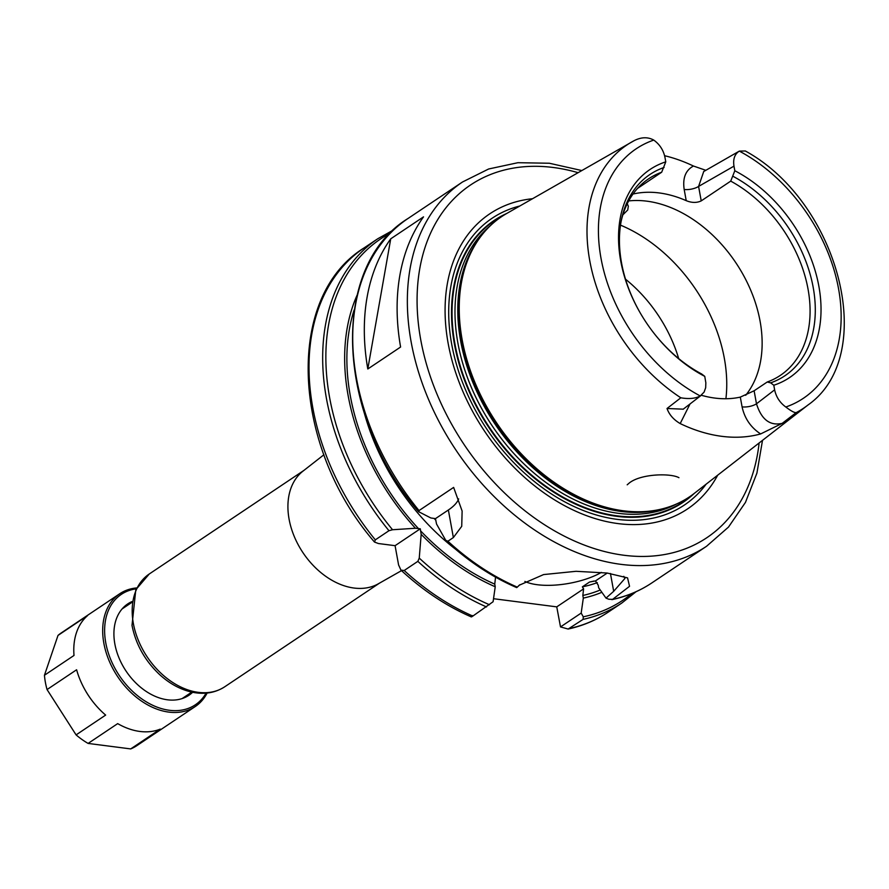 <?xml version="1.0" encoding="UTF-8"?>
<svg xmlns="http://www.w3.org/2000/svg" width="889" height="889" viewBox="0 0 889 889"><rect width="100%" height="100%" fill="white"/><g stroke="black" fill="none" stroke-linecap="round" stroke-linejoin="round"><path stroke-width="1.33" d="M664.605 155.719A161.598 114.014 -123.8 0 1 693.453 166.032C685.597 170.244 682.508 178.056 684.186 189.479A10.435 3.878 169.7 0 0 698.587 186.423L703.732 171.51M705.844 170.31L693.453 166.032M637.557 188.39L661.683 172.222L665.772 161.842A125.282 88.389 -123.8 0 0 640.102 312.706A125.282 88.389 -123.8 0 0 653.248 332.319A125.282 88.389 -123.8 0 0 704.755 376.347L705.844 382.792L705.666 387.748L704.099 392.105L700.254 395.972C695.376 398.572 688.897 399.183 680.818 397.794L667.028 408.496C669.195 414.674 673.595 419.697 680.207 423.586A160.198 113.025 -123.8 0 0 760.617 433.943L782.22 423.342L796.133 412.652C794.299 412.763 790.866 410.885 785.809 407.006C779.864 402.684 776.141 396.961 774.63 389.849L756.483 403.806L754.116 390.782L740.304 397.116L742.082 406.862C744.626 418.452 750.805 427.476 760.628 433.932M623.545 510.808A168.677 119.015 -123.8 0 1 484.438 402.584A168.677 119.015 -123.8 0 1 478.704 239.352A168.677 119.015 -123.8 0 1 506.73 213.471A169.677 119.715 -123.8 0 0 454.423 344.076A169.677 119.715 -123.8 0 0 616.81 516.342A169.677 119.715 -123.8 0 0 694.231 493.428A168.677 119.015 -123.8 0 1 659.638 509.486A168.677 119.015 -123.8 0 1 623.545 510.808M627.256 203.725L628.334 206.181L627.734 209.982L622.867 214.86M678.94 477.693C670.739 473.059 641.169 473.648 629.423 482.883L627.19 484.816M625.5 279.179A118.315 83.477 -123.8 0 1 678.685 358.589M680.196 423.564L690.02 403.973M683.252 409.173L667.028 408.496M701.332 395.261A118.315 83.477 56.2 0 0 740.304 397.116M742.082 406.862A10.435 3.878 169.7 0 0 756.483 403.806C761.473 419.619 770.052 426.12 782.22 423.342M633.012 194.035L633.579 193.257M684.186 189.479L686.219 200.658A118.315 83.477 56.2 0 0 659.171 192.935A118.315 83.477 56.2 0 0 633.69 193.891M686.219 200.658C691.798 202.914 696.798 202.992 701.221 200.881L698.587 186.423L733.981 166.143C732.903 159.087 734.681 154.075 739.315 151.119L745.315 150.974C838.96 202.059 879.243 355.3 807.845 405.106A158.509 111.836 -123.8 0 1 796.133 412.652M680.818 397.794A158.509 111.836 -123.8 0 1 590.063 262.322A158.509 111.836 -123.8 0 1 631.646 142.04A158.509 111.836 -123.8 0 1 634.09 140.695C641.247 137.017 647.803 136.817 653.759 140.084C659.705 144.407 663.427 150.13 664.939 157.242L665.772 161.842M634.09 140.695L506.73 213.471M703.599 171.588L739.315 151.119A150.163 105.947 -123.8 0 1 838.571 288.847A150.163 105.947 -123.8 0 1 785.809 407.006M733.981 166.143L734.814 170.744A125.282 88.389 -123.8 0 1 818.88 286.314A125.282 88.389 -123.8 0 1 773.797 385.237L774.63 389.849M704.755 376.347L701.61 373.958A121.171 85.488 -123.8 0 1 653.126 332.164M734.814 170.744L730.725 181.123L701.221 200.881M733.125 176.378A121.171 85.488 -123.8 0 1 813.213 287.514A121.171 85.488 -123.8 0 1 770.652 382.848L773.797 385.237M640.202 312.872A121.171 85.488 -123.8 0 1 621.367 220.128A121.171 85.488 -123.8 0 1 664.083 167.476M730.725 181.123A118.315 83.477 -123.8 0 1 805.979 279.691A118.315 83.477 -123.8 0 1 780.298 375.414A118.315 83.477 -123.8 0 1 767.229 382.003L770.652 382.848M754.116 390.782L767.229 382.003M628.701 200.925A118.315 83.477 -123.8 0 1 646.87 201.17A118.315 83.477 -123.8 0 1 745.915 279.891A118.315 83.477 -123.8 0 1 745.693 395.283M621.044 221.761A118.315 83.477 -123.8 0 1 648.614 178.811A118.315 83.477 -123.8 0 1 661.683 172.222M401.517 570.638L378.392 583.762A67.864 47.873 -123.8 0 1 354.022 588.04A67.864 47.873 -123.8 0 1 294.87 537.912A67.864 47.873 -123.8 0 1 302.971 471.148L323.907 454.768M398.583 564.926L395.083 545.679L378.425 543.535L374.502 542.057L375.314 539.856L388.971 530.711L392.538 529.744L415.463 528.255L420.286 528.799L421.175 534.322L419.252 558.092L417.852 561.348L404.195 570.494L400.95 570.116L398.583 564.926M560.514 626.923L568.149 629.045L583.095 619.377L583.284 616.81L581.184 613.077L560.514 626.923L556.747 606.865L493.528 598.708M420.286 528.799L395.083 545.679M415.463 528.255A201.125 141.896 -123.8 0 1 357.045 295.281M472.426 615.566C470.781 617.133 470.926 617.299 472.848 616.077L493.095 601.731L495.229 586.762A201.125 141.896 -123.8 0 1 421.175 534.322M495.229 586.762L494.751 584.129L495.506 577.528L496.151 577.483M435.454 518.643L430.832 517.965L418.619 511.686C335.675 415.319 329.408 266.622 407.907 218.561A219.239 154.675 -123.8 0 0 419.019 510.586L453.634 487.405L462.124 511.042L461.724 526.321L453.368 537.556L447.9 541.223L445.756 540.345L436.543 524.032L435.454 518.643L448.367 509.997A55.674 20.714 -10.3 0 0 458.646 498.896M516.687 587.607C491.795 576.861 468.325 561.337 446.289 541.034L445.756 540.345M419.03 511.997L419.019 510.586M623.8 576.339L624.923 578.439L613.688 591.307L606.02 598.13L608.832 599.253L612.61 599.364L629.545 586.307L627.556 577.883L607.098 573.027L576.072 571.305L543.612 574.572L519.209 585.24L516.998 587.418L519.876 584.718M447.9 541.223A219.239 154.675 -123.8 0 0 517.154 587.062L516.998 587.418M423.52 216.86A219.239 154.675 56.2 0 0 400.595 347.032L367.802 368.991A219.239 154.675 -123.8 0 1 390.738 238.819L423.52 216.86M651.904 582.873C639.858 590.929 626.512 596.519 611.865 599.653L612.61 599.364A219.239 154.675 -123.8 0 0 651.904 582.873L706.544 546.279A219.239 154.675 -123.8 0 1 620.933 564.348A219.239 154.675 -123.8 0 1 411.118 341.776A219.239 154.675 -123.8 0 1 462.547 181.967L407.907 218.561M606.02 598.13L598.686 587.818L598.208 585.184L595.474 580.928L589.529 582.039L582.362 586.84L583.595 588.874L582.84 595.474L583.317 598.108L581.184 613.077M367.802 368.991L390.738 238.819M601.864 592.296A201.125 141.896 -123.8 0 1 583.317 598.108M583.595 588.874L556.747 606.865M607.243 573.049L595.474 580.928M601.386 572.405A48.717 18.124 -10.3 0 1 537.3 584.718A48.717 18.124 -10.3 0 1 524.877 581.417M690.997 495.818A169.254 119.415 -123.8 0 1 687.864 498.385A169.254 119.415 -123.8 0 1 616.933 515.82A169.254 119.415 -123.8 0 1 454.957 343.987A169.254 119.415 -123.8 0 1 499.729 217.483A169.254 119.415 -123.8 0 1 503.285 215.56M687.764 498.451A169.266 119.426 -123.8 0 1 687.675 498.529A169.266 119.426 -123.8 0 1 616.744 515.964A169.266 119.426 -123.8 0 1 465.936 383.115A169.266 119.426 -123.8 0 1 499.518 217.594A169.266 119.426 -123.8 0 1 499.618 217.538M717.69 475.193A177.622 125.316 -123.8 0 1 618.122 523.599A177.622 125.316 -123.8 0 1 451.668 359.134A177.622 125.316 -123.8 0 1 532.522 198.725M92.589 701.321A67.864 47.873 -123.8 0 1 85.477 690.686L85.722 691.12A62.641 44.194 56.2 0 0 91.611 700.032L92.589 701.321A67.864 47.873 -123.8 0 0 105.647 715.089L76.087 734.892L47.05 689.564A67.864 47.873 -123.8 0 1 44.45 675.251L74.009 655.449A67.864 47.873 -123.8 0 1 87.567 615.61L58.007 635.413A67.864 47.873 -123.8 0 1 61.308 632.901L119.759 593.741A67.864 47.873 -123.8 0 1 136.728 587.929M85.477 690.686A67.864 47.873 -123.8 0 1 76.61 669.761L47.05 689.564M207.126 693.042A67.864 47.873 -123.8 0 1 195.291 706.511L136.828 745.66A67.864 47.873 -123.8 0 1 130.705 748.916L160.264 729.113A67.864 47.873 -123.8 0 1 117.681 723.624L88.111 743.426A67.864 47.873 -123.8 0 1 76.087 734.892M44.45 675.251L58.007 635.413M195.291 706.511A67.864 47.873 -123.8 0 1 168.788 712.1A67.864 47.873 -123.8 0 1 108.958 660.383A67.864 47.873 -123.8 0 1 119.759 593.741M130.705 748.916L88.111 743.426M192.046 692.164A54.985 38.794 -123.8 0 1 187.901 695.92M126.738 604.609A54.985 38.794 -123.8 0 1 131.794 602.197M192.646 692.287A54.985 38.794 -123.8 0 1 188.946 695.265A54.985 38.794 -123.8 0 1 167.476 699.799A54.985 38.794 -123.8 0 1 118.993 657.882A54.985 38.794 -123.8 0 1 127.749 603.898A54.985 38.794 -123.8 0 1 131.905 601.609M206.092 693.142A66.464 46.895 -123.8 0 1 169.377 710.278A66.464 46.895 -123.8 0 1 107.269 649.426A66.464 46.895 -123.8 0 1 136.239 588.84M620.5 225.139A139.195 98.212 -123.8 0 1 725.913 398.739M700.265 395.972A150.163 105.947 -123.8 0 1 600.997 258.232A150.163 105.947 -123.8 0 1 653.759 140.084M133.35 623.445A67.864 47.873 -123.8 0 1 149.274 573.983L135.806 589.718L132.005 625.4C135.773 644.325 144.929 660.683 159.498 674.473C169.11 683.274 179.478 689.064 190.59 691.842C203.414 694.854 214.816 693.164 224.795 686.741A67.864 47.873 -123.8 0 1 198.291 692.342A67.864 47.873 -123.8 0 1 133.35 623.445M418.519 528.655A198.358 139.951 -123.8 0 1 354.155 309.917M494.751 584.129A198.358 139.951 -123.8 0 1 420.541 530.8M392.538 529.744A217.494 153.453 -123.8 0 1 390.349 233.129M489.439 604.72A217.494 153.453 -123.8 0 1 419.252 558.092M388.971 530.711A219.239 154.675 -123.8 0 1 377.858 238.697L364.19 247.842A219.239 154.675 -123.8 0 0 375.314 539.856M486.516 606.931A219.239 154.675 -123.8 0 1 417.852 561.348M472.848 616.077A219.239 154.675 -123.8 0 1 404.195 570.494M568.149 629.045C582.762 625.856 596.119 620.222 608.198 612.154A219.239 154.675 -123.8 0 1 569.427 628.523M636.057 591.707L621.856 602.998A219.239 154.675 -123.8 0 1 583.095 619.377M631.757 593.563A217.494 153.453 -123.8 0 1 583.284 616.81M435.866 520.276A191.402 135.039 -123.8 0 1 434.054 518.387M453.368 537.556L448.367 509.997M600.242 590.007A198.358 139.951 -123.8 0 1 582.84 595.474M593.985 581.039A191.402 135.039 -123.8 0 1 589.529 582.039M597.308 582.628A191.402 135.039 -123.8 0 1 582.362 586.84M455.424 549.113A191.402 135.039 -123.8 0 1 364.323 413.107M613.688 591.307L610.443 573.483M659.638 509.486L657.938 509.864A168.021 118.537 -123.8 0 1 621.978 511.175A168.021 118.537 -123.8 0 1 461.18 340.598A168.021 118.537 -123.8 0 1 477.715 240.786L478.704 239.352M663.494 508.552A167.877 118.437 -123.8 0 1 621.322 511.475A167.877 118.437 -123.8 0 1 460.658 341.043A167.877 118.437 -123.8 0 1 481.038 236.141M676.762 503.885A167.877 118.437 -123.8 0 1 618.533 513.342A167.877 118.437 -123.8 0 1 457.868 342.91A167.877 118.437 -123.8 0 1 490.406 225.65M706.099 484.205A172.633 121.793 -123.8 0 1 616.888 519.32A172.633 121.793 -123.8 0 1 451.668 344.054A172.633 121.793 -123.8 0 1 519.776 206.015M759.117 442.989A212.282 149.763 -123.8 0 1 623.878 555.247A212.282 149.763 -123.8 0 1 420.73 339.742A212.282 149.763 -123.8 0 1 578.072 172.677M807.845 405.106L694.231 493.428M683.152 409.24L701.388 395.216M131.739 602.475L122.082 608.954M191.78 692.109L182.112 698.576M303.96 470.381L149.274 573.983M379.481 583.14L224.795 686.741M393.705 229.862L377.858 238.697M374.502 542.057C291.448 446.078 284.547 296.948 364.19 247.842M400.95 570.116C422.931 590.474 446.378 606.065 471.314 616.91M621.856 602.998L608.198 612.154M706.544 546.279L728.491 527.077L745.46 502.396L756.906 473.148L762.506 440.344M581.795 170.544L549.335 163.243L517.931 162.698L488.65 168.988L462.547 181.967"/></g></svg>
